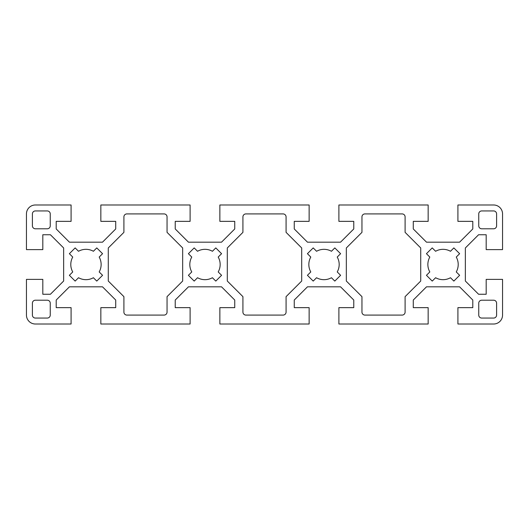 <?xml version="1.0" encoding="UTF-8"?>
<svg xmlns="http://www.w3.org/2000/svg" width="529" height="529" viewBox="0 0 529 529"><rect width="100%" height="100%" fill="white"/><g stroke="black" fill="none" stroke-linecap="round" stroke-linejoin="round"><path stroke-width="0.79" d="M283.101 315.086A2.976 2.976 0 0 0 286.077 312.11L286.077 296.65L301.695 281.031L301.695 247.969L286.077 232.35L286.077 216.89A2.976 2.976 0 0 0 283.101 213.914L245.899 213.914A2.976 2.976 0 0 0 242.923 216.89L242.923 232.35L227.305 247.969L227.305 281.031L242.923 296.65L242.923 312.11A2.976 2.976 0 0 0 245.899 315.086L283.101 315.086M294.256 300.042L307.481 286.817L340.544 286.817L353.769 300.042L353.769 307.647L338.891 307.647L338.891 324.012L428.159 324.012L428.159 307.647L413.281 307.647L413.281 300.042L426.506 286.817L459.569 286.817L472.794 300.042L472.794 307.647L457.916 307.647L457.916 324.012L493.623 324.012A8.927 8.927 0 0 0 502.55 315.086L502.55 279.378L486.184 279.378L486.184 294.256L478.58 294.256L465.355 281.031L465.355 247.969L478.58 234.744L486.184 234.744L486.184 249.622L502.55 249.622L502.55 213.914A8.927 8.927 0 0 0 493.623 204.988L457.916 204.988L457.916 221.353L472.794 221.353L472.794 228.958L459.569 242.183L426.506 242.183L413.281 228.958L413.281 221.353L428.159 221.353L428.159 204.988L338.891 204.988L338.891 221.353L353.769 221.353L353.769 228.958L340.544 242.183L307.481 242.183L294.256 228.958L294.256 221.353L309.134 221.353L309.134 204.988L219.866 204.988L219.866 221.353L234.744 221.353L234.744 228.958L221.519 242.183L188.456 242.183L175.231 228.958L175.231 221.353L190.109 221.353L190.109 204.988L100.841 204.988L100.841 221.353L115.719 221.353L115.719 228.958L102.494 242.183L69.431 242.183L56.206 228.958L56.206 221.353L71.084 221.353L71.084 204.988L35.377 204.988A8.927 8.927 0 0 0 26.45 213.914L26.45 249.622L42.816 249.622L42.816 234.744L50.42 234.744L63.645 247.969L63.645 281.031L50.42 294.256L42.816 294.256L42.816 279.378L26.45 279.378L26.45 315.086A8.927 8.927 0 0 0 35.377 324.012L71.084 324.012L71.084 307.647L56.206 307.647L56.206 300.042L69.431 286.817L102.494 286.817L115.719 300.042L115.719 307.647L100.841 307.647L100.841 324.012L190.109 324.012L190.109 307.647L175.231 307.647L175.231 300.042L188.456 286.817L221.519 286.817L234.744 300.042L234.744 307.647L219.866 307.647L219.866 324.012L309.134 324.012L309.134 307.647L294.256 307.647L294.256 300.042M307.422 275.305L310.788 271.939A15.176 15.176 0 0 1 310.788 257.061L307.422 253.695L313.208 247.909L316.573 251.275A15.176 15.176 0 0 1 331.452 251.275L334.817 247.909L340.603 253.695L337.238 257.061A15.176 15.176 0 0 1 337.238 271.939L340.603 275.305L334.817 281.091L331.452 277.725A15.176 15.176 0 0 1 316.573 277.725L313.208 281.091L307.422 275.305M364.931 315.086A2.976 2.976 0 0 1 361.955 312.11L361.955 296.65L346.33 281.031L346.33 247.969L361.955 232.35L361.955 216.89A2.976 2.976 0 0 1 364.931 213.914L402.126 213.914A2.976 2.976 0 0 1 405.102 216.89L405.102 232.35L420.72 247.969L420.72 281.031L405.102 296.65L405.102 312.11A2.976 2.976 0 0 1 402.119 315.086L364.931 315.086M426.447 275.305L429.812 271.939A15.176 15.176 0 0 1 429.812 257.061L426.447 253.695L432.233 247.909L435.598 251.275A15.176 15.176 0 0 1 450.477 251.275L453.842 247.909L459.628 253.695L456.262 257.061A15.176 15.176 0 0 1 456.262 271.939L459.628 275.305L453.842 281.091L450.477 277.725A15.176 15.176 0 0 1 435.598 277.725L432.233 281.091L426.447 275.305M481.721 300.207A2.976 2.976 0 0 0 478.745 303.183L478.745 315.086A2.976 2.976 0 0 0 481.721 318.061L493.623 318.061A2.976 2.976 0 0 0 496.599 315.086L496.599 303.183A2.976 2.976 0 0 0 493.623 300.207L481.721 300.207M481.721 228.792A2.976 2.976 0 0 1 478.745 225.817L478.745 213.914A2.976 2.976 0 0 1 481.721 210.939L493.623 210.939A2.976 2.976 0 0 1 496.599 213.914L496.599 225.817A2.976 2.976 0 0 1 493.623 228.792L481.721 228.792M221.578 275.305L218.213 271.939A15.176 15.176 0 0 0 218.213 257.061L221.578 253.695L215.792 247.909L212.427 251.275A15.176 15.176 0 0 0 197.548 251.275L194.183 247.909L188.397 253.695L191.762 257.061A15.176 15.176 0 0 0 191.762 271.939L188.397 275.305L194.183 281.091L197.548 277.725A15.176 15.176 0 0 0 212.427 277.725L215.792 281.091L221.578 275.305M164.076 315.086A2.976 2.976 0 0 0 167.052 312.11L167.052 296.65L182.67 281.031L182.67 247.969L167.052 232.35L167.052 216.89A2.976 2.976 0 0 0 164.076 213.914L126.881 213.914A2.976 2.976 0 0 0 123.905 216.89L123.905 232.35L108.28 247.969L108.28 281.031L123.905 296.65L123.905 312.11A2.976 2.976 0 0 0 126.881 315.086L164.076 315.086M102.553 275.305L99.188 271.939A15.176 15.176 0 0 0 99.188 257.061L102.553 253.695L96.767 247.909L93.402 251.275A15.176 15.176 0 0 0 78.523 251.275L75.158 247.909L69.372 253.695L72.737 257.061A15.176 15.176 0 0 0 72.737 271.939L69.372 275.305L75.158 281.091L78.523 277.725A15.176 15.176 0 0 0 93.402 277.725L96.767 281.091L102.553 275.305M47.279 300.207A2.976 2.976 0 0 1 50.255 303.183L50.255 315.086A2.976 2.976 0 0 1 47.279 318.061L35.377 318.061A2.976 2.976 0 0 1 32.401 315.086L32.401 303.183A2.976 2.976 0 0 1 35.377 300.207L47.279 300.207M47.279 228.792A2.976 2.976 0 0 0 50.255 225.817L50.255 213.914A2.976 2.976 0 0 0 47.279 210.939L35.377 210.939A2.976 2.976 0 0 0 32.401 213.914L32.401 225.817A2.976 2.976 0 0 0 35.377 228.792L47.279 228.792"/></g></svg>
